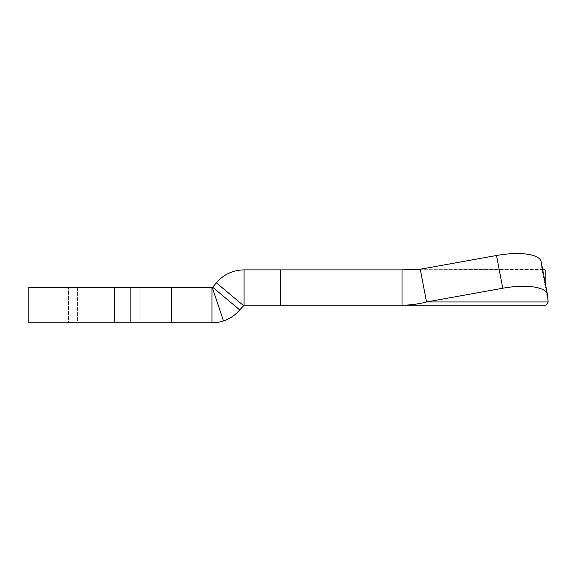 <?xml version="1.0" encoding="UTF-8"?>
<svg xmlns="http://www.w3.org/2000/svg" width="577" height="577" viewBox="0 0 577 577"><rect width="100%" height="100%" fill="white"/><g stroke="black" fill="none" stroke-linecap="round" stroke-linejoin="round"><path stroke-width="0.43" stroke-dasharray="2.88 2.16" d="M402.01 305.183C410.276 305.168 418.448 304.093 426.518 301.966L420.265 269.235L496.508 255.503A44.126 14.562 169.2 0 1 497.843 255.272A44.126 14.562 169.2 0 1 541.19 261.792A44.126 14.562 169.2 0 1 541.255 262.254L541.897 269.235L548.15 301.966C547.241 304.101 546.239 305.168 545.142 305.183L545.142 269.877L402.01 269.877L402.01 305.183L244.071 305.183L239.7 309.907L212.653 287.216L216.353 282.802C223.71 274.4 232.949 270.086 244.071 269.877L280.379 269.877L280.379 305.183M504.096 288.002A44.126 14.562 -10.8 0 0 502.762 288.24L426.518 301.966L548.15 301.966L547.508 294.984A44.126 14.562 -10.8 0 0 547.443 294.522A44.126 14.562 -10.8 0 0 504.096 288.002M244.071 305.183L244.071 269.877M280.379 269.877L545.142 269.877M243.4 305.493L216.353 282.802M543 269.589L420.265 269.235L402.01 269.877M548.15 301.966L541.897 269.235L542.661 269.495L545.142 282.47L545.142 305.183M212.653 287.216L212.257 287.483A0.88 0.88 0 0 1 211.975 287.526L211.975 322.832A36.185 36.185 0 0 0 223.508 320.942C229.934 318.742 235.329 315.064 239.7 309.907M420.265 269.235L541.897 269.235L541.255 262.254A44.126 14.562 169.2 0 0 541.19 261.792M212.257 287.483L223.508 320.942M211.975 322.832L28.85 322.832M139.165 322.832L77.39 322.832L139.165 322.832L139.165 287.526L139.165 322.832M77.39 322.832L68.562 322.832L77.39 322.832L77.39 287.526L130.344 287.526L68.562 287.526L68.562 322.832L68.562 287.526L77.39 287.526L77.39 322.832M171.383 322.832L171.383 287.526L211.975 287.526M28.85 287.526L171.383 287.526M130.344 287.526L139.165 287.526L130.344 287.526L130.344 322.832L130.344 287.526M496.508 255.503L502.762 288.24M547.508 294.984L541.255 262.254L547.508 294.984M114.405 287.526L114.405 322.832M545.142 287.526L544.681 283.812L545.142 287.526"/><path stroke-width="0.87" d="M545.142 305.183L402.01 305.183L545.142 305.183C546.246 305.168 547.248 304.093 548.15 301.966L426.518 301.966C418.448 304.093 410.276 305.168 402.01 305.183L402.01 269.877L280.379 269.877L280.379 305.183L402.01 305.183M280.379 269.877L244.071 269.877C232.906 270.108 223.667 274.414 216.353 282.802L212.653 287.216L239.7 309.907L244.071 305.183L280.379 305.183M244.071 269.877L244.071 305.183M402.01 269.877L420.265 269.235L426.518 301.966L502.762 288.24L496.508 255.503A44.126 14.562 169.2 0 1 541.19 261.792L542.661 269.495L545.142 269.877L543 269.589M545.142 269.877L545.142 282.47L547.443 294.522A44.126 14.562 -10.8 0 1 547.508 294.984L548.15 301.966M502.762 288.24A44.126 14.562 -10.8 0 1 547.443 294.522L541.19 261.792M216.353 282.802L243.4 305.493M239.7 309.907C235.301 315.085 229.898 318.764 223.508 320.942A36.185 36.185 0 0 1 211.975 322.832L211.975 287.526A0.88 0.88 0 0 0 212.257 287.483L223.508 320.942M496.508 255.503L420.265 269.235M212.653 287.216L212.257 287.483M211.975 287.526L28.85 287.526L28.85 322.832L211.975 322.832M171.383 287.526L171.383 322.832M114.405 287.526L114.405 322.832"/></g></svg>
